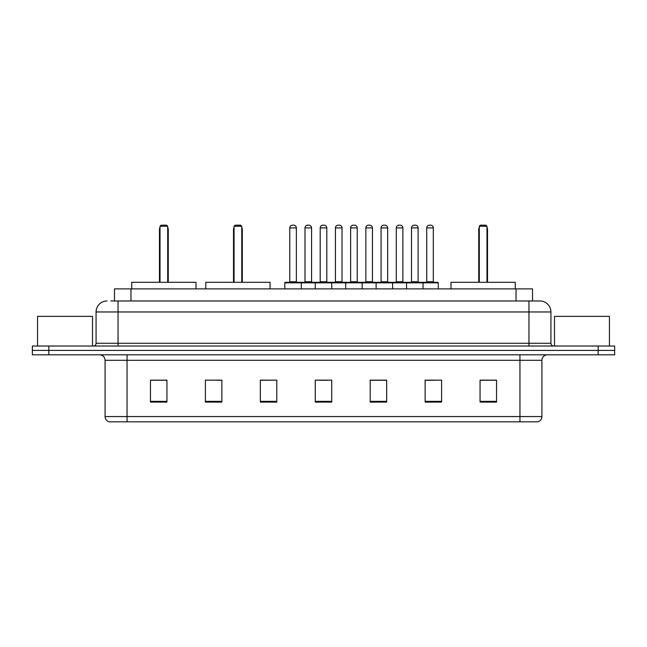 <?xml version="1.0" encoding="UTF-8"?>
<svg xmlns="http://www.w3.org/2000/svg" width="647" height="647" viewBox="0 0 647 647"><rect width="100%" height="100%" fill="white"/><g stroke="black" fill="none" stroke-linecap="round" stroke-linejoin="round"><path stroke-width="0.97" d="M110.912 300.976L118.045 300.976L110.912 300.976L114.487 300.976L114.487 288.894L532.513 288.894L532.513 300.976M107.062 300.976A10.983 10.983 0 0 0 96.071 311.967L96.071 343.274A2.75 2.75 0 0 1 93.33 346.024M550.929 311.967L118.045 311.967L118.045 300.976L539.938 300.976A10.983 10.983 0 0 1 550.929 311.967L550.929 343.274C551.09 344.948 552.004 345.862 553.67 346.024M48.832 346.024L32.35 346.024L32.35 350.415L48.832 350.415L32.35 350.415L32.35 354.815L48.832 354.815L48.832 350.415L598.168 350.415L48.832 350.415L48.832 346.024L598.168 346.024L598.168 350.415L614.65 350.415L598.168 350.415L598.168 354.815L48.832 354.815M598.168 354.815L614.65 354.815L614.65 346.024L598.168 346.024M539.776 300.976L536.088 300.976M541.919 416.555C541.765 419.191 540.447 420.946 537.964 421.828L519.945 421.828L519.945 416.555L541.919 416.555L541.919 360.306A5.491 5.491 0 0 1 547.411 354.815M519.945 421.828L109.036 421.828A5.491 5.491 0 0 1 105.081 416.555L105.081 360.306C104.757 356.966 102.93 355.138 99.589 354.815M496.54 402.111L496.54 380.137L480.058 380.137L480.058 402.111L496.54 402.111M441.61 402.111L441.61 380.137L425.128 380.137L425.128 402.111L441.61 402.111M386.671 402.111L386.671 380.137L370.197 380.137L370.197 402.111L386.671 402.111M166.942 402.111L166.942 380.137L150.46 380.137L150.46 402.111L166.942 402.111M221.872 402.111L221.872 380.137L205.39 380.137L205.39 402.111L221.872 402.111M276.803 402.111L276.803 380.137L260.329 380.137L260.329 402.111L276.803 402.111M331.741 402.111L331.741 380.137L315.259 380.137L315.259 402.111L331.741 402.111M509.949 421.828L127.055 421.828L127.055 416.555L519.945 416.555L519.945 360.306L105.081 360.306M425.896 380.25L434.137 380.25M276.803 380.137L260.329 380.25L276.803 380.137M216.761 380.25L221.872 380.25M380.25 380.25L373.27 380.25M319.383 380.25L327.617 380.25M166.942 380.25L150.46 380.25M386.671 380.25L370.197 380.25M496.54 380.25L480.058 380.25M92.505 346.024L92.505 316.359L37.566 316.359L37.566 346.024M196.001 288.894L196.001 282.302L131.729 282.302L131.729 288.894M160.019 226.264L161.119 225.172L166.611 225.172L167.71 226.264L160.019 226.264L160.019 282.302M167.71 226.264L167.71 282.302M168.26 282.302L168.26 229.564A4.392 4.392 0 0 0 167.71 227.437M159.469 282.302L159.469 229.564L160.019 229.564M609.434 346.024L609.434 316.359L554.495 316.359L554.495 346.024M270.05 288.894L270.05 282.302L205.778 282.302L205.778 288.894M234.068 226.264L235.168 225.172L240.66 225.172L241.76 226.264L234.068 226.264L234.068 282.302M241.76 226.264L241.76 282.302M242.31 282.302L242.31 229.564A4.392 4.392 0 0 0 241.76 227.437M233.518 282.302L233.518 229.564L234.068 229.564M515.271 288.894L515.271 282.302L450.999 282.302L450.999 288.894M479.29 226.264L480.389 225.172L485.881 225.172L486.981 226.264L479.29 226.264L479.29 282.302M486.981 226.264L486.981 282.302M487.531 282.302L487.531 229.564A4.392 4.392 0 0 0 486.981 227.437M478.74 282.302L478.74 229.564L479.29 229.564M422.329 282.302L437.712 282.302A0.55 0.55 0 0 1 438.254 282.852L284.826 282.852A0.55 0.55 0 0 1 285.376 282.302L300.758 282.302L285.376 282.302M301.308 288.894L301.308 282.852A0.55 0.55 0 0 0 300.758 282.302M296.366 227.914L289.767 227.914A2.75 2.75 0 0 1 292.517 225.172L293.617 225.172A2.75 2.75 0 0 1 296.366 227.914L296.366 281.752A0.55 0.55 0 0 0 296.908 282.302M289.767 227.914L289.767 281.752A0.55 0.55 0 0 1 289.225 282.302M284.826 282.852L284.826 288.894M315.259 288.894L315.259 282.852A0.55 0.55 0 0 1 315.809 282.302L331.191 282.302L315.809 282.302M331.741 288.894L331.741 282.852A0.55 0.55 0 0 0 331.191 282.302M326.8 227.914L320.2 227.914A2.75 2.75 0 0 1 322.95 225.172L324.05 225.172A2.75 2.75 0 0 1 326.8 227.914L326.8 281.752A0.55 0.55 0 0 0 327.342 282.302M320.2 227.914L320.2 281.752A0.55 0.55 0 0 1 319.658 282.302M345.692 288.894L345.692 282.852A0.55 0.55 0 0 1 346.242 282.302L361.624 282.302L346.242 282.302M362.174 288.894L362.174 282.852A0.55 0.55 0 0 0 361.624 282.302M357.233 227.914L350.634 227.914A2.75 2.75 0 0 1 353.383 225.172L354.483 225.172A2.75 2.75 0 0 1 357.233 227.914L357.233 281.752A0.55 0.55 0 0 0 357.775 282.302M350.634 227.914L350.634 281.752A0.55 0.55 0 0 1 350.092 282.302M376.125 288.894L376.125 282.852A0.55 0.55 0 0 1 376.675 282.302L392.058 282.302L376.675 282.302M392.608 288.894L392.608 282.852A0.55 0.55 0 0 0 392.058 282.302M387.666 227.914L381.067 227.914A2.75 2.75 0 0 1 383.817 225.172L384.916 225.172A2.75 2.75 0 0 1 387.666 227.914L387.666 281.752A0.55 0.55 0 0 0 388.216 282.302M381.067 227.914L381.067 281.752A0.55 0.55 0 0 1 380.525 282.302M406.559 288.894L406.559 282.852A0.55 0.55 0 0 1 407.109 282.302L422.491 282.302L407.109 282.302M423.041 288.894L423.041 282.852A0.55 0.55 0 0 0 422.491 282.302M418.099 227.914L411.508 227.914A2.75 2.75 0 0 1 414.25 225.172L415.35 225.172A2.75 2.75 0 0 1 418.099 227.914L418.099 281.752A0.55 0.55 0 0 0 418.649 282.302M411.508 227.914L411.508 281.752A0.55 0.55 0 0 1 410.958 282.302M315.971 282.302L300.596 282.302M304.988 227.914A2.75 2.75 0 0 1 307.737 225.172L308.829 225.172A2.75 2.75 0 0 1 311.579 227.914L304.988 227.914L304.988 281.752A0.55 0.55 0 0 1 304.438 282.302M311.579 227.914L311.579 281.752A0.55 0.55 0 0 0 312.129 282.302M346.404 282.302L331.029 282.302M335.421 227.914A2.75 2.75 0 0 1 338.171 225.172L339.263 225.172A2.75 2.75 0 0 1 342.012 227.914L335.421 227.914L335.421 281.752A0.55 0.55 0 0 1 334.871 282.302M342.012 227.914L342.012 281.752A0.55 0.55 0 0 0 342.562 282.302M376.837 282.302L361.463 282.302M365.854 227.914A2.75 2.75 0 0 1 368.604 225.172L369.696 225.172A2.75 2.75 0 0 1 372.446 227.914L365.854 227.914L365.854 281.752A0.55 0.55 0 0 1 365.304 282.302M372.446 227.914L372.446 281.752A0.55 0.55 0 0 0 372.995 282.302M407.27 282.302L391.896 282.302M396.287 227.914A2.75 2.75 0 0 1 399.037 225.172L400.129 225.172A2.75 2.75 0 0 1 402.879 227.914L396.287 227.914L396.287 281.752A0.55 0.55 0 0 1 395.738 282.302M402.879 227.914L402.879 281.752A0.55 0.55 0 0 0 403.429 282.302M426.721 227.914A2.75 2.75 0 0 1 429.471 225.172L430.562 225.172A2.75 2.75 0 0 1 433.312 227.914L426.721 227.914L426.721 281.752A0.55 0.55 0 0 1 426.171 282.302M433.312 227.914L433.312 281.752A0.55 0.55 0 0 0 433.862 282.302M438.254 282.852L438.254 288.894M130.969 300.976L130.969 288.894M516.031 300.976L516.031 288.894M118.045 346.024L118.045 311.967L96.071 311.967M96.071 343.274L550.929 343.274M528.955 300.976L528.955 346.024M519.945 354.815L519.945 360.306L541.919 360.306M105.081 416.555L127.055 416.555L127.055 354.815M331.741 401.35L315.259 401.35M276.803 401.35L260.329 401.35M221.872 401.35L205.39 401.35M166.942 401.35L150.46 401.35M386.671 401.35L370.197 401.35M441.61 401.35L425.128 401.35M496.54 401.35L480.058 401.35M167.71 229.564L168.26 229.564M241.76 229.564L242.31 229.564M486.981 229.564L487.531 229.564M289.767 281.752L296.366 281.752M320.2 281.752L326.8 281.752M350.634 281.752L357.233 281.752M381.067 281.752L387.666 281.752M411.508 281.752L418.099 281.752M304.988 281.752L311.579 281.752M335.421 281.752L342.012 281.752M365.854 281.752L372.446 281.752M396.287 281.752L402.879 281.752M426.721 281.752L433.312 281.752M160.019 227.437A4.392 4.392 0 0 0 159.469 229.564M234.068 227.437A4.392 4.392 0 0 0 233.518 229.564M479.29 227.437A4.392 4.392 0 0 0 478.74 229.564"/></g></svg>
